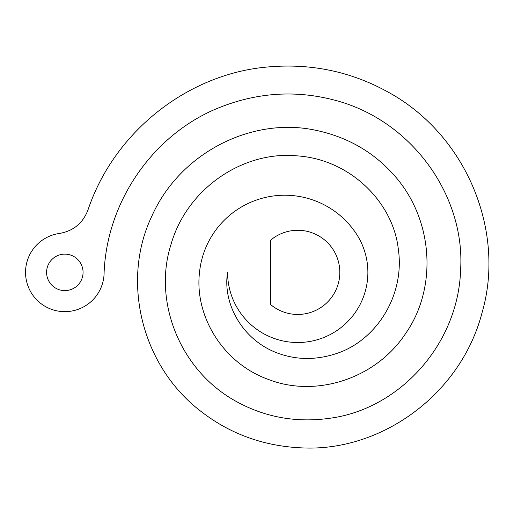 <?xml version="1.0" encoding="UTF-8"?>
<svg xmlns="http://www.w3.org/2000/svg" width="514" height="514" viewBox="0 0 514 514"><rect width="100%" height="100%" fill="white"/><g stroke="black" fill="none" stroke-linecap="round" stroke-linejoin="round"><path stroke-width="0.39" stroke-dasharray="2.57 1.93" d="M83.062 272.369A18.241 18.241 0 0 0 64.822 254.128A18.241 18.241 0 0 0 46.588 272.369A18.241 18.241 0 0 0 64.822 290.609A18.241 18.241 0 0 0 83.062 272.369M270.672 304.609A42.09 42.09 0 0 0 339.818 272.369A42.09 42.09 0 0 0 270.672 240.128L270.672 304.609M367.876 272.369A70.148 70.148 0 0 0 356.337 233.819A85.671 85.671 0 0 0 199.516 272.369C194.318 315.673 222.748 363.771 269.696 379.917C315.814 397.393 375.83 379.326 406.015 332.924C437.427 287.744 434.073 218.334 392.58 173.52C371.493 150.493 344.978 135.895 313.026 129.727C250.614 117.494 179.335 153.185 151.463 217.011C121.779 279.655 140.328 364.182 199.792 410.493C230.073 434.33 265.128 446.833 304.963 448.002C382.827 450.515 461.161 393.692 482.138 312.396C505.513 232.103 467.335 135.786 388.809 92.475C348.775 70.129 305.361 61.963 258.574 67.983C183.068 78.128 113.465 133.916 87.907 210.162C82.805 223.256 73.341 231.017 59.508 233.446A39.282 39.282 0 0 0 25.7 275.922A39.282 39.282 0 0 0 66.602 311.612A39.282 39.282 0 0 0 104.111 272.369C107.118 200.884 152.87 136.294 214.659 109.514C253.813 92.841 293.333 89.603 333.226 99.793C411.316 119.293 465.106 195.32 460.634 269.297C458.565 343.737 400.657 407.178 333.38 417.741C298.968 423.247 267.029 418.055 237.571 402.16C179.81 371.404 152.954 301.32 170.841 245.017C186.968 187.822 243.803 150.801 296.629 155.832C349.938 159.134 392.844 201.963 398.266 248.705C405.289 295.595 376.055 340.313 337.113 353.33C317.189 360.038 297.947 360.173 279.385 353.735C243.006 341.38 222.389 304.031 227.573 272.369A70.148 70.148 0 0 0 297.722 342.517A70.148 70.148 0 0 0 367.876 272.369"/><path stroke-width="0.77" d="M83.062 272.369A18.241 18.241 0 0 0 64.822 254.128A18.241 18.241 0 0 0 46.588 272.369A18.241 18.241 0 0 0 64.822 290.609A18.241 18.241 0 0 0 83.062 272.369M270.672 304.609A42.09 42.09 0 0 0 339.818 272.369A42.09 42.09 0 0 0 270.672 240.128L270.672 304.609M367.876 272.369A70.148 70.148 0 0 0 356.337 233.819A85.671 85.671 0 0 0 199.516 272.369C194.318 315.673 222.748 363.771 269.696 379.917C315.814 397.393 375.83 379.326 406.015 332.924C437.427 287.744 434.073 218.334 392.58 173.52C371.493 150.493 344.978 135.895 313.026 129.727C250.614 117.494 179.335 153.185 151.463 217.011C121.779 279.655 140.328 364.182 199.792 410.493C230.073 434.33 265.128 446.833 304.963 448.002C382.827 450.515 461.161 393.692 482.138 312.396C505.513 232.103 467.335 135.786 388.809 92.475C348.775 70.129 305.361 61.963 258.574 67.983C183.068 78.128 113.465 133.916 87.907 210.162C82.805 223.256 73.341 231.017 59.508 233.446A39.282 39.282 0 0 0 25.7 275.922A39.282 39.282 0 0 0 66.602 311.612A39.282 39.282 0 0 0 104.111 272.369C107.118 200.884 152.87 136.294 214.659 109.514C253.813 92.841 293.333 89.603 333.226 99.793C411.316 119.293 465.106 195.32 460.634 269.297C458.565 343.737 400.657 407.178 333.38 417.741C298.968 423.247 267.029 418.055 237.571 402.16C179.81 371.404 152.954 301.32 170.841 245.017C186.968 187.822 243.803 150.801 296.629 155.832C349.938 159.134 392.844 201.963 398.266 248.705C405.289 295.595 376.055 340.313 337.113 353.33C317.189 360.038 297.947 360.173 279.385 353.735C243.006 341.38 222.389 304.031 227.573 272.369A70.148 70.148 0 0 0 297.722 342.517A70.148 70.148 0 0 0 367.876 272.369"/></g></svg>
